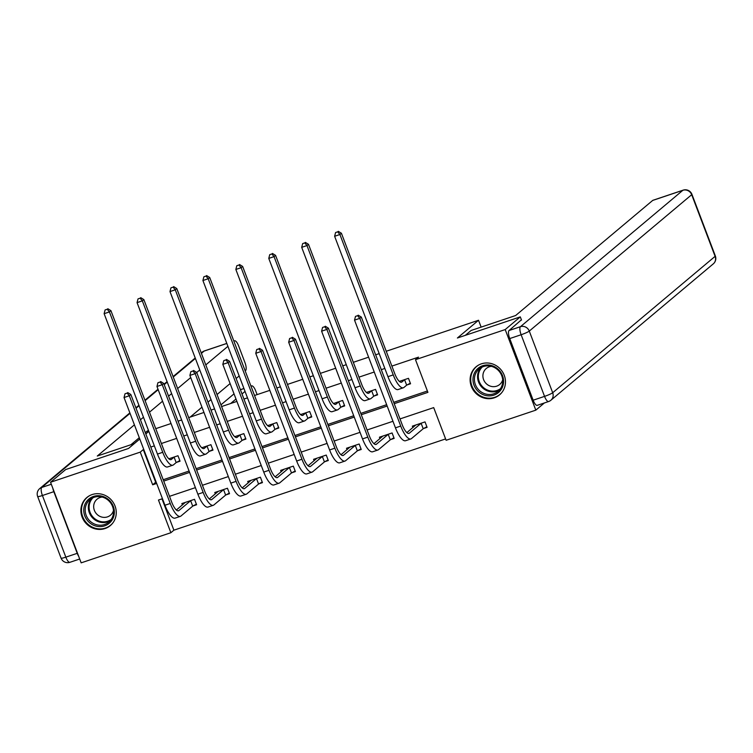 <?xml version="1.0" encoding="UTF-8"?>
<svg xmlns="http://www.w3.org/2000/svg" width="753" height="753" viewBox="0 0 753 753"><rect width="100%" height="100%" fill="white"/><g stroke="black" fill="none" stroke-linecap="round" stroke-linejoin="round"><path stroke-width="1.13" d="M92.12 494.57A18.298 17.234 50 0 1 113.637 503.117A18.298 17.234 50 0 1 110.343 525.575A18.298 17.234 50 0 1 105.025 528.55A18.298 17.234 50 0 1 83.508 520.003A18.298 17.234 50 0 1 86.802 497.545A18.298 17.234 50 0 1 92.12 494.57M481.336 363.85A18.298 17.234 50 0 1 502.863 372.406A18.298 17.234 50 0 1 499.559 394.854A18.298 17.234 50 0 1 494.25 397.829A18.298 17.234 50 0 1 472.724 389.282A18.298 17.234 50 0 1 476.028 366.824A18.298 17.234 50 0 1 481.336 363.85M544.4 402.949L535.816 410.15L446.115 440.279L433.7 407.608L400.003 418.922M161.989 498.853L173.887 530.178L445.597 438.933M173.887 530.178L170.875 532.719L81.164 562.849L50.545 482.249L140.256 452.12L152.671 484.8L156.671 483.454M155.749 428.664L171.044 423.525M178.084 421.162L181.633 419.967M188.674 417.604L203.969 412.465M211.009 410.103L214.558 408.907M221.608 406.545L236.894 401.415M243.934 399.043L247.492 397.857M254.533 395.485L269.819 390.355M276.869 387.983L280.417 386.797M287.458 384.425L302.753 379.296M309.794 376.924L313.342 375.738M320.383 373.366L335.678 368.236M342.719 365.873L346.267 364.678M353.317 362.315L368.603 357.176M375.643 354.814L379.201 353.618M386.242 351.256L478.531 320.26L481.129 327.113M423.666 428.485L427.092 427.337L425.021 421.896L412.352 426.151L412.889 427.553M390.732 439.545L394.158 438.397L392.097 432.956L379.427 437.201L379.964 438.613M357.807 450.605L361.233 449.456L359.162 444.006L346.502 448.261L347.039 449.673M324.882 461.664L328.308 460.516L326.237 455.066L313.577 459.321L314.114 460.732M291.957 472.724L295.383 471.576L293.312 466.126L280.643 470.38L281.18 471.792M259.023 483.784L262.449 482.635L260.387 477.186L247.718 481.44L248.255 482.852M226.098 494.843L229.524 493.695L227.453 488.245L214.793 492.5L215.33 493.912M193.173 505.903L196.599 504.745L194.528 499.305L181.859 503.559L182.395 504.971M394.205 403.674L427.911 392.36L415.496 359.68L418.517 357.148L391.88 366.09M384.839 368.462L381.282 369.648M374.241 372.02L358.955 377.149M351.905 379.521L348.357 380.707M341.316 383.079L326.021 388.209M318.98 390.572L315.432 391.767M308.391 394.13L293.096 399.269M286.055 401.631L282.507 402.827M275.457 405.189L260.171 410.329M253.13 412.691L249.572 413.886M242.532 416.249L227.237 421.388M220.196 423.751L216.648 424.946M209.607 427.309L194.312 432.448M187.271 434.81L183.723 436.006M176.682 438.368L161.387 443.508M154.346 445.87L150.788 447.066M143.748 449.428L143.277 449.588L155.683 482.259L156.163 482.099M163.203 479.736L189.088 471.039M196.128 468.677L222.013 459.979M229.063 457.617L254.947 448.929M261.988 446.557L287.872 437.87M294.912 435.498L320.797 426.81M327.837 424.438L353.731 415.75M360.772 413.388L386.656 404.69M393.697 402.328L427.393 391.005M407.119 384.924L410.545 383.776L408.474 378.326L399.335 381.394M374.185 395.984L377.611 394.836L375.54 389.386L366.41 392.454M341.26 407.044L344.686 405.895L342.615 400.445L333.475 403.514M308.335 418.103L311.761 416.946L309.69 411.505L300.551 414.574M275.4 429.163L278.826 428.005L276.765 422.565L267.626 425.633M242.475 440.213L245.902 439.065L243.831 433.624L234.691 436.693M209.55 451.273L212.977 450.125L210.906 444.684L201.766 447.753M176.626 462.333L180.052 461.184L177.981 455.734L168.841 458.803M478.531 320.26L457.4 338.003L520.295 316.881L521.509 320.063M520.295 316.881L505.207 329.56L535.816 410.15M139.794 438.999L128.547 448.449L65.643 469.571L50.545 482.249M145.809 433.944L148.849 431.394M143.277 449.588L140.256 452.12M415.496 359.68L505.207 329.56M163.721 481.082L189.605 472.395M196.646 470.023L222.53 461.335M229.571 458.963L255.455 450.275M262.496 447.913L288.38 439.215M295.43 436.853L321.315 428.156M328.355 425.793L354.239 417.096M361.28 414.734L387.164 406.036M162.469 498.693L158.459 500.039L170.875 532.719M392.962 421.285L367.078 429.982M360.028 432.344L334.144 441.042M327.103 443.404L301.219 452.101M294.178 454.464L268.294 463.161M261.253 465.523L235.36 474.211M228.319 476.583L202.435 485.271M195.394 487.643L169.51 496.331M155.683 482.259L152.671 484.8M404.587 379.728L401.895 381.987A11.728 3.699 -108.6 0 1 401.5 382.213A11.728 3.699 -108.6 0 1 394.741 373.629L341.41 233.242L339.904 234.512L393.235 374.9A17.592 5.544 71.4 0 0 403.363 387.776A17.592 5.544 71.4 0 0 403.966 387.428L406.658 385.169L404.587 379.728L405.048 379.474M410.319 383.183L406.658 385.169M337.702 231.83L335.584 232.536L337.702 231.83L339.904 234.512L334.624 236.282L387.955 376.669A17.592 5.544 71.4 0 0 398.083 389.546L403.363 387.776M334.624 236.282L335.584 232.536M338.304 231.322L341.41 233.242M426.866 426.744L423.205 428.739L421.134 423.29L409.387 433.154A11.728 3.699 -108.6 0 1 408.992 433.389A11.728 3.699 -108.6 0 1 402.234 424.805L361.318 317.088L359.812 318.35L400.728 426.066A17.592 5.544 71.4 0 0 410.856 438.943A17.592 5.544 71.4 0 0 411.458 438.604L423.205 428.739M415.778 424.993L406.874 432.608M357.6 315.676L355.491 316.382L357.6 315.676L359.812 318.35L354.531 320.129L395.447 427.845A17.592 5.544 71.4 0 0 405.575 440.721L410.856 438.943M354.531 320.129L355.491 316.382M358.202 315.168L361.318 317.088M476.32 370.09A15.832 14.919 50 0 1 497.827 368.942A15.832 14.919 50 0 1 500.237 390.779A15.832 14.919 50 0 1 478.729 391.927A15.832 14.919 50 0 1 476.32 370.09M499.653 389.753A14.665 13.808 -130 0 0 498.317 370.382A14.665 13.808 -130 0 0 479.153 368.951A14.665 13.808 -130 0 0 477.506 370.608A14.665 13.808 -130 0 0 478.833 389.979A14.665 13.808 -130 0 0 498.006 391.409A14.665 13.808 -130 0 0 499.653 389.753M491.38 366.334A10.438 9.836 -130 0 0 486.269 368.49A10.438 9.836 -130 0 0 485.101 369.667A10.438 9.836 -130 0 0 486.052 383.456A10.438 9.836 -130 0 0 499.7 384.472A10.438 9.836 -130 0 0 500.867 383.296A10.438 9.836 -130 0 0 502.693 379.813M478.795 364.951A18.185 17.121 -130 0 0 476.583 366.513A18.185 17.121 -130 0 0 474.541 368.565A18.185 17.121 -130 0 0 476.197 392.586A18.185 17.121 -130 0 0 499.973 394.356A18.185 17.121 -130 0 0 501.884 392.454M87.094 500.811A15.832 14.919 50 0 1 108.601 499.663A15.832 14.919 50 0 1 111.02 521.49A15.832 14.919 50 0 1 89.513 522.648A15.832 14.919 50 0 1 87.094 500.811M110.437 520.474A14.665 13.808 -130 0 0 109.1 501.103A14.665 13.808 -130 0 0 89.927 499.672A14.665 13.808 -130 0 0 88.28 501.329A14.665 13.808 -130 0 0 89.616 520.7A14.665 13.808 -130 0 0 108.79 522.13A14.665 13.808 -130 0 0 110.437 520.474M102.163 497.055A10.438 9.836 -130 0 0 97.052 499.201A10.438 9.836 -130 0 0 95.876 500.378A10.438 9.836 -130 0 0 96.826 514.177A10.438 9.836 -130 0 0 110.475 515.193A10.438 9.836 -130 0 0 111.651 514.017A10.438 9.836 -130 0 0 113.477 510.534M89.569 495.672A18.185 17.121 -130 0 0 87.367 497.234A18.185 17.121 -130 0 0 85.324 499.277A18.185 17.121 -130 0 0 86.972 523.307A18.185 17.121 -130 0 0 110.747 525.076A18.185 17.121 -130 0 0 112.668 523.175M465.307 335.349L471.105 330.482L515.636 315.526L652.691 200.43A7.041 2.221 -108.6 0 1 652.926 200.289L683.112 190.151A7.041 2.221 71.4 0 0 682.867 190.293L652.691 200.43M509.734 338.568L533.152 400.21L544.551 396.379L521.132 334.737L509.734 338.568A7.041 2.221 -108.6 0 1 509.066 330.511L521.415 319.818M537.444 405.227A7.041 2.221 -108.6 0 1 537.209 405.359A7.041 2.221 -108.6 0 1 533.152 400.21M134.335 443.583L97.288 456.026L134.411 424.843M230.634 403.514L235.99 399.024M242.005 393.96L245.045 391.419M251.06 386.355L251.464 386.016L250.994 386.176M257.121 394.619L255.756 391.033A7.041 2.221 71.4 0 0 251.709 385.884A7.041 2.221 71.4 0 0 251.464 386.016M77.23 553.333L53.821 491.681L42.422 495.512L65.831 557.154L77.23 553.333A7.041 2.221 71.4 0 0 78.707 556.373M245.186 370.89L245.591 370.551A7.041 2.221 71.4 0 0 244.923 362.504L238.635 345.947A7.041 2.221 71.4 0 0 234.578 340.789A7.041 2.221 71.4 0 0 234.343 340.93L233.863 341.09M147.946 432.156L147.447 430.848L145.32 432.646M239.172 375.945L236.131 378.495M230.117 383.55L217.043 394.534M211.019 399.589L207.988 402.14M201.964 407.194L190.161 417.106M140.434 419.788L143.465 417.237M149.489 412.183L162.563 401.208M168.578 396.153L171.618 393.603M177.642 388.548L190.707 377.573M196.731 372.509L199.771 369.968M205.785 364.904L227.914 346.324M139.296 437.7L130.928 444.731M52.823 488.236A7.041 2.221 71.4 0 0 53.821 491.681M220.958 404.841L234.023 393.857M371.662 390.788L368.97 393.047A11.728 3.699 -108.6 0 1 368.565 393.273A11.728 3.699 -108.6 0 1 361.816 384.689L308.485 244.301L306.979 245.572L360.301 385.96A17.592 5.544 71.4 0 0 370.438 398.836A17.592 5.544 71.4 0 0 371.041 398.488L373.733 396.229L371.662 390.788L372.114 390.534M377.385 394.243L373.733 396.229M304.767 242.89L302.659 243.596L304.767 242.89L306.979 245.572L301.699 247.342L355.03 387.729A17.592 5.544 71.4 0 0 365.158 400.605L370.438 398.836M301.699 247.342L302.659 243.596M305.37 242.381L308.485 244.301M338.737 401.848L336.045 404.107A11.728 3.699 -108.6 0 1 335.64 404.333A11.728 3.699 -108.6 0 1 328.892 395.749L275.56 255.361L274.045 256.622L327.376 397.019A17.592 5.544 71.4 0 0 337.504 409.896A17.592 5.544 71.4 0 0 338.116 409.547L340.798 407.288L338.737 401.848L339.189 401.594M344.46 405.302L340.798 407.288M271.842 253.949L269.734 254.655L271.842 253.949L274.045 256.622L268.774 258.401L322.105 398.789A17.592 5.544 71.4 0 0 332.233 411.665L337.504 409.896M268.774 258.401L269.734 254.655M272.445 253.441L275.56 255.361M393.932 437.804L390.28 439.799L388.209 434.349L376.462 444.214A11.728 3.699 -108.6 0 1 376.058 444.449A11.728 3.699 -108.6 0 1 369.309 435.855L328.393 328.148L326.877 329.409L367.793 437.126A17.592 5.544 71.4 0 0 377.931 450.002A17.592 5.544 71.4 0 0 378.533 449.663L390.28 439.799M382.853 436.053L373.949 443.668M324.675 326.736L322.566 327.442L324.675 326.736L326.877 329.409L321.606 331.188L362.522 438.895A17.592 5.544 71.4 0 0 372.65 451.781L377.931 450.002M321.606 331.188L322.566 327.442M325.277 326.228L328.393 328.148M361.007 448.863L357.355 450.859L355.284 445.409L343.537 455.273A11.728 3.699 -108.6 0 1 343.133 455.499A11.728 3.699 -108.6 0 1 336.384 446.915L295.458 339.208L293.952 340.469L334.869 448.186A17.592 5.544 71.4 0 0 344.996 461.062A17.592 5.544 71.4 0 0 345.608 460.723L357.355 450.859M349.929 447.113L341.024 454.727M291.75 337.786L289.632 338.502L291.75 337.786L293.952 340.469L288.672 342.248L329.598 449.955A17.592 5.544 71.4 0 0 339.725 462.831L344.996 461.062M288.672 342.248L289.632 338.502M292.352 337.288L295.458 339.208M305.803 412.908L303.12 415.167A11.728 3.699 -108.6 0 1 302.715 415.392A11.728 3.699 -108.6 0 1 295.957 406.808L242.635 266.421L241.12 267.682L294.451 408.07A17.592 5.544 71.4 0 0 304.579 420.955A17.592 5.544 71.4 0 0 305.181 420.607L307.873 418.348L305.803 412.908L306.264 412.653M311.535 416.353L307.873 418.348M238.917 265.009L236.809 265.715L238.917 265.009L241.12 267.682L235.849 269.461L289.171 409.848A17.592 5.544 71.4 0 0 299.308 422.725L304.579 420.955M235.849 269.461L236.809 265.715M239.52 264.501L242.635 266.421M272.878 423.958L270.186 426.217A11.728 3.699 -108.6 0 1 269.781 426.452A11.728 3.699 -108.6 0 1 263.032 417.868L209.701 277.481L208.195 278.742L261.526 419.129A17.592 5.544 71.4 0 0 271.654 432.015A17.592 5.544 71.4 0 0 272.257 431.667L274.949 429.408L272.878 423.958L273.339 423.713M278.601 427.412L274.949 429.408M205.993 276.059L203.875 276.775L205.993 276.059L208.195 278.742L202.915 280.521L256.246 420.908A17.592 5.544 71.4 0 0 266.374 433.784L271.654 432.015M202.915 280.521L203.875 276.775M206.595 275.56L209.701 277.481M239.953 435.018L237.261 437.277A11.728 3.699 -108.6 0 1 236.856 437.512A11.728 3.699 -108.6 0 1 230.107 428.928L176.776 288.531L175.27 289.801L228.592 430.189A17.592 5.544 71.4 0 0 238.729 443.065A17.592 5.544 71.4 0 0 239.332 442.726L242.024 440.467L239.953 435.018L240.405 434.773M245.676 438.472L242.024 440.467M173.058 287.119L170.95 287.834L173.058 287.119L175.27 289.801L169.99 291.571L223.321 431.968A17.592 5.544 71.4 0 0 233.449 444.844L238.729 443.065M169.99 291.571L170.95 287.834M173.661 286.611L176.776 288.531M328.082 459.923L324.421 461.918L322.359 456.469L310.613 466.333A11.728 3.699 -108.6 0 1 310.208 466.559A11.728 3.699 -108.6 0 1 303.45 457.975L262.533 350.258L261.027 351.529L301.944 459.245A17.592 5.544 71.4 0 0 312.071 472.122A17.592 5.544 71.4 0 0 312.674 471.783L324.421 461.918M317.004 458.172L308.09 465.787M258.816 348.846L256.707 349.561L258.816 348.846L261.027 351.529L255.747 353.298L296.663 461.015A17.592 5.544 71.4 0 0 306.8 473.891L312.071 472.122M255.747 353.298L256.707 349.561M259.427 348.338L262.533 350.258M295.157 470.983L291.496 472.969L289.425 467.528L277.678 477.393A11.728 3.699 -108.6 0 1 277.273 477.618A11.728 3.699 -108.6 0 1 270.525 469.034L229.609 361.318L228.103 362.588L269.019 470.305A17.592 5.544 71.4 0 0 279.147 483.181A17.592 5.544 71.4 0 0 279.749 482.833L291.496 472.969M284.069 469.232L275.165 476.847M225.891 359.906L223.782 360.621L225.891 359.906L228.103 362.588L222.822 364.358L263.738 472.075A17.592 5.544 71.4 0 0 273.866 484.951L279.147 483.181M222.822 364.358L223.782 360.621M226.493 359.397L229.609 361.318M262.223 482.042L258.571 484.028L256.5 478.588L244.753 488.452A11.728 3.699 -108.6 0 1 244.349 488.678A11.728 3.699 -108.6 0 1 237.6 480.094L196.684 372.377L195.168 373.648L236.084 481.365A17.592 5.544 71.4 0 0 246.222 494.241A17.592 5.544 71.4 0 0 246.824 493.893L258.571 484.028M251.144 480.292L242.24 487.906M192.966 370.965L190.857 371.671L192.966 370.965L195.168 373.648L189.897 375.418L230.813 483.134A17.592 5.544 71.4 0 0 240.941 496.011L246.222 494.241M189.897 375.418L190.857 371.671M193.568 370.457L196.684 372.377M207.019 446.077L204.336 448.336A11.728 3.699 -108.6 0 1 203.931 448.572A11.728 3.699 -108.6 0 1 197.173 439.978L143.851 299.59L142.336 300.861L195.667 441.249A17.592 5.544 71.4 0 0 205.795 454.125A17.592 5.544 71.4 0 0 206.397 453.786L209.089 451.527L207.019 446.077L207.48 445.832M212.751 449.532L209.089 451.527M140.133 298.179L138.025 298.894L140.133 298.179L142.336 300.861L137.065 302.631L190.387 443.018A17.592 5.544 71.4 0 0 200.524 455.904L205.795 454.125M137.065 302.631L138.025 298.894M140.736 297.67L143.851 299.59M229.298 493.102L225.636 495.088L223.575 489.648L211.828 499.512A11.728 3.699 -108.6 0 1 211.424 499.738A11.728 3.699 -108.6 0 1 204.665 491.154L163.749 383.437L162.243 384.708L203.159 492.424A17.592 5.544 71.4 0 0 213.287 505.301A17.592 5.544 71.4 0 0 213.89 504.952L225.636 495.088M218.219 491.351L209.306 498.966M160.041 382.025L157.923 382.731L160.041 382.025L162.243 384.708L156.963 386.477L197.879 494.194A17.592 5.544 71.4 0 0 208.016 507.07L213.287 505.301M156.963 386.477L157.923 382.731M160.643 381.517L163.749 383.437M174.094 457.137L171.402 459.396A11.728 3.699 -108.6 0 1 171.006 459.622A11.728 3.699 -108.6 0 1 164.248 451.038L110.917 310.65L109.411 311.921L162.742 452.308A17.592 5.544 71.4 0 0 172.87 465.185A17.592 5.544 71.4 0 0 173.472 464.846L176.164 462.587L174.094 457.137L174.555 456.892M179.826 460.591L176.164 462.587M107.208 309.238L105.091 309.944L107.208 309.238L109.411 311.921L104.13 313.69L157.462 454.078A17.592 5.544 71.4 0 0 167.59 466.954L172.87 465.185M104.13 313.69L105.091 309.944M107.811 308.73L110.917 310.65M196.373 504.152L192.712 506.148L190.641 500.707L178.894 510.572A11.728 3.699 -108.6 0 1 178.499 510.798A11.728 3.699 -108.6 0 1 171.74 502.213L130.824 394.497L129.318 395.767L170.234 503.475A17.592 5.544 71.4 0 0 180.362 516.36A17.592 5.544 71.4 0 0 180.965 516.012L192.712 506.148M185.285 502.402L176.381 510.026M127.106 393.085L124.998 393.791L127.106 393.085L129.318 395.767L124.038 397.537L164.954 505.254A17.592 5.544 71.4 0 0 175.082 518.13L180.362 516.36M124.038 397.537L124.998 393.791M127.709 392.577L130.824 394.497M401.895 381.987L401.038 382.279M393.235 374.9L387.955 376.669M409.387 433.154L408.531 433.446M400.728 426.066L395.447 427.845M499.474 389.969A14.665 13.808 50 0 1 481.242 386.534A14.665 13.808 50 0 1 480.649 367.963A14.665 13.808 50 0 1 480.828 367.756M482.249 367.022A14.185 13.356 -130 0 0 481.308 368.029A14.185 13.356 -130 0 0 482.278 386.43A14.185 13.356 -130 0 0 500.453 388.689M110.258 520.681A14.665 13.808 50 0 1 92.017 517.255A14.665 13.808 50 0 1 91.433 498.684A14.665 13.808 50 0 1 91.602 498.477M93.024 497.733A14.185 13.356 -130 0 0 92.092 498.75A14.185 13.356 -130 0 0 93.052 517.142A14.185 13.356 -130 0 0 111.228 519.41M509.066 330.511L520.464 326.68L682.867 190.293A7.041 6.626 -130 0 1 691.687 194.698L529.274 331.085L552.693 392.737L715.105 256.349L691.687 194.698A7.041 0.819 -20.8 0 0 691.932 194.33L715.35 255.973A7.041 0.819 159.2 0 1 715.105 256.349A7.041 6.626 -130 0 1 713.298 263.861A7.041 7.041 0 0 0 715.35 255.973M520.464 326.68A7.041 2.221 71.4 0 0 521.132 334.737A7.041 0.819 159.2 0 0 529.274 331.085A7.041 6.626 -130 0 0 520.464 326.68M548.843 401.396A7.041 6.626 -130 0 0 552.693 392.737A7.041 0.819 -20.8 0 1 544.551 396.379A7.041 2.221 71.4 0 0 548.608 401.537A7.041 7.041 0 0 0 550.885 400.248L713.298 263.861M226.822 343.453L204.157 351.067L201.409 353.373M195.385 358.428L173.256 377.018M167.241 382.072L164.201 384.623M158.177 389.678L145.113 400.652M139.089 405.707L136.048 408.258M130.034 413.312L41.744 487.455L51.308 484.245M243.953 388.548L240.405 389.734M204.392 350.926A7.041 7.041 0 0 0 202.115 352.216A7.041 6.626 -130 0 1 204.157 351.067A7.041 2.221 -108.6 0 1 204.392 350.926L226.804 343.406M70.133 562.171A7.041 2.221 -108.6 0 1 69.888 562.312A7.041 2.221 -108.6 0 1 65.831 557.154A7.041 0.819 -20.8 0 1 61.068 558.133A7.041 7.041 0 0 0 69.888 562.312L79.705 559.008M39.702 488.603A7.041 7.041 0 0 0 37.65 496.491A7.041 0.819 159.2 0 0 42.422 495.512A7.041 2.221 -108.6 0 1 41.744 487.455A7.041 6.626 -130 0 0 39.702 488.603L129.864 412.879M368.97 393.047L368.113 393.339M360.301 385.96L355.03 387.729M336.045 404.107L335.179 404.389M327.376 397.019L322.105 398.789M376.462 444.214L375.606 444.505M367.793 437.126L362.522 438.895M343.537 455.273L342.671 455.565M334.869 448.186L329.598 449.955M303.12 415.167L302.254 415.449M294.451 408.07L289.171 409.848M270.186 426.217L269.329 426.509M261.526 419.129L256.246 420.908M237.261 437.277L236.395 437.568M228.592 430.189L223.321 431.968M310.613 466.333L309.747 466.625M301.944 459.245L296.663 461.015M277.678 477.393L276.822 477.684M269.019 470.305L263.738 472.075M244.753 488.452L243.887 488.744M236.084 481.365L230.813 483.134M204.336 448.336L203.47 448.628M195.667 441.249L190.387 443.018M211.828 499.512L210.962 499.794M203.159 492.424L197.879 494.194M171.402 459.396L170.545 459.688M162.742 452.308L157.462 454.078M178.894 510.572L178.037 510.854M170.234 503.475L164.954 505.254M499.973 394.356L500.98 393.508M476.583 366.513L477.59 365.666M110.747 525.076L111.755 524.229M87.367 497.234L88.374 496.387M691.932 194.33A7.041 7.041 0 0 0 683.112 190.151M537.209 405.359L548.608 401.537M233.844 341.043L234.578 340.789M135.888 407.825L138.928 405.274M144.943 400.219L158.017 389.245M164.041 384.19L167.072 381.639M173.096 376.585L195.225 357.995M201.239 352.941L202.115 352.216M61.068 558.133L37.65 496.491M251.709 385.884L250.975 386.129M243.934 388.492L240.386 389.687"/></g></svg>
